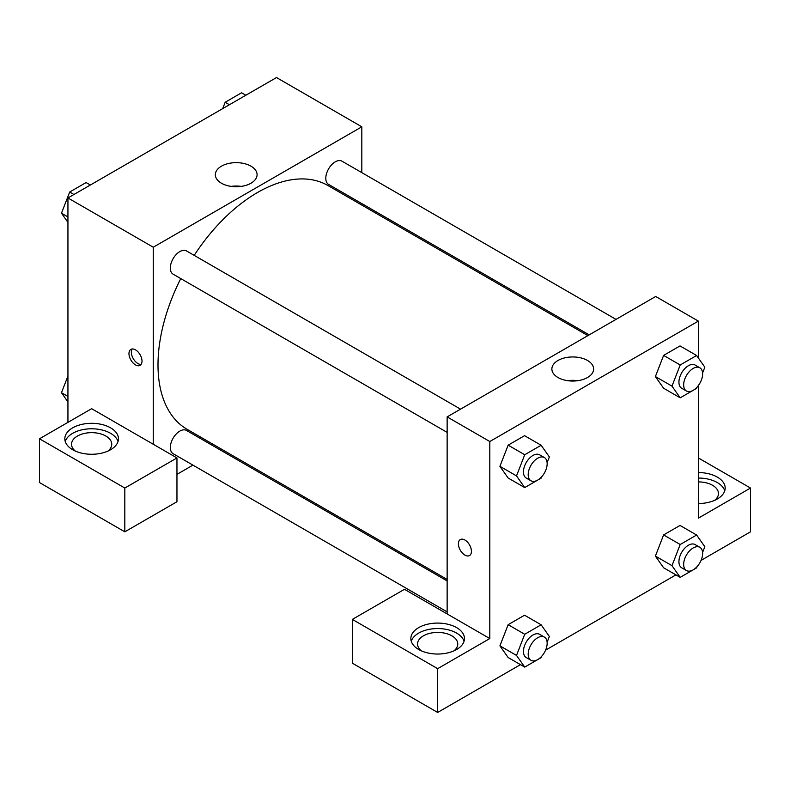 <?xml version="1.0" encoding="UTF-8"?>
<svg xmlns="http://www.w3.org/2000/svg" width="790" height="790" viewBox="0 0 790 790"><rect width="100%" height="100%" fill="white"/><g stroke="black" fill="none" stroke-linecap="round" stroke-linejoin="round"><path stroke-width="1.19" d="M67.94 422.364L67.94 197.964L276.5 77.548L361.82 126.815L361.82 172.635M361.82 203.593L361.82 205.084M250.973 166.177A20.876 12.047 180 0 1 257.086 174.699A20.876 12.047 180 0 1 236.21 186.746A20.876 12.047 180 0 1 215.334 174.699A20.876 12.047 180 0 1 228.221 163.57A20.876 12.047 180 0 1 250.973 166.177M153.26 444.257L91.64 408.687L39.5 438.786L124.82 488.042L176.96 457.943L153.26 444.257L153.26 247.221L67.94 197.964M153.26 247.221L361.82 126.815M241.266 186.391A20.876 12.047 0 0 0 231.154 186.391M135.485 364.901A9.213 5.323 60 0 1 129.461 356.774A9.213 5.323 60 0 1 130.883 349.387A9.213 5.323 60 0 1 140.097 354.71A9.213 5.323 60 0 1 140.097 365.355A9.213 5.323 60 0 1 135.485 364.901M132.226 348.973A9.213 5.323 -120 0 0 137.875 363.519A9.213 5.323 -120 0 0 141.133 364.397M72.68 427.844A26.811 15.484 180 0 1 101.9 424.487A26.811 15.484 180 0 1 118.451 438.786A26.811 15.484 180 0 1 91.64 454.27A26.811 15.484 180 0 1 64.829 438.786A26.811 15.484 180 0 1 72.68 427.844M118.036 441.521A26.811 15.484 0 0 0 99.659 429.493A26.811 15.484 0 0 0 72.68 433.315A26.811 15.484 0 0 0 65.244 441.521M75.396 451.1A20.105 11.613 180 0 1 71.534 444.257A20.105 11.613 180 0 1 83.947 433.532A20.105 11.613 180 0 1 105.86 436.05A20.105 11.613 180 0 1 111.746 444.257A20.105 11.613 180 0 1 107.884 451.1M39.5 438.786L39.5 482.572L124.82 531.828L176.96 501.729L176.96 457.943M124.82 488.042L124.82 531.828M221.052 448.908L219.758 449.658M192.938 465.132L176.96 474.365M447.14 580.936L186.509 430.461A13.41 7.742 120 0 0 176.18 434.056A13.41 7.742 120 0 0 170.324 447.545A13.41 7.742 120 0 0 173.099 453.677L447.14 611.894M616.022 319.387L341.981 161.18A13.41 7.742 120 0 0 331.652 164.764A13.41 7.742 120 0 0 325.796 178.264A13.41 7.742 120 0 0 328.571 184.396L589.202 334.871M460.55 409.151L186.509 250.934A13.41 7.742 120 0 0 176.18 254.528A13.41 7.742 120 0 0 170.324 268.017A13.41 7.742 120 0 0 173.099 274.16L447.14 432.377M180.772 278.584A140.768 81.271 120 0 0 158 364.901A140.768 81.271 120 0 0 187.151 429.335L447.14 579.445M587.908 335.622L327.929 185.522A140.768 81.271 120 0 0 194.182 255.368M447.14 613.929L404.48 589.301L352.34 619.399L437.66 668.666L489.8 638.557L447.14 613.929L447.14 416.893L655.7 296.477L698.36 321.105L698.36 357.988M352.34 619.399L352.34 663.185L437.66 712.452L520.462 664.647M545.594 650.14L675.934 574.883M701.066 560.377L750.5 531.828L750.5 488.042L698.36 518.151L698.36 385.53M698.36 481.91A20.105 11.613 180 0 1 712.58 485.307A20.105 11.613 180 0 1 718.466 493.523A20.105 11.613 180 0 1 714.604 500.356M724.756 490.788A26.811 15.484 0 0 0 698.36 478.039M698.36 472.568A26.811 15.484 180 0 1 725.171 488.042A26.811 15.484 180 0 1 698.36 503.526M421.416 650.871A20.105 11.613 180 0 1 417.555 644.038A20.105 11.613 180 0 1 437.66 632.425A20.105 11.613 180 0 1 457.766 644.038A20.105 11.613 180 0 1 453.904 650.871M464.056 641.292A26.811 15.484 0 0 0 445.678 629.265A26.811 15.484 0 0 0 418.7 633.086A26.811 15.484 0 0 0 411.264 641.292M418.7 627.615A26.811 15.484 180 0 1 447.92 624.258A26.811 15.484 180 0 1 464.471 638.557A26.811 15.484 180 0 1 437.66 654.041A26.811 15.484 180 0 1 410.849 638.557A26.811 15.484 180 0 1 418.7 627.615M437.66 668.666L437.66 712.452M698.36 457.943L750.5 488.042M697.116 566.568L696.612 567.872L680.2 577.352L671.984 565.67L680.2 544.508L663.61 534.929L680.022 525.449L663.61 534.929L655.394 556.091L663.61 567.773L655.374 556.111M697.116 387.041L696.612 388.344L680.2 397.824L663.61 388.246L655.374 376.593M680.2 397.824L671.984 386.142L680.2 364.98L663.61 355.401L680.022 345.921L663.61 355.401L655.394 376.563L663.61 388.246M541.644 476.805L541.14 478.108L524.728 487.588L508.138 478.009L499.902 466.347L508.138 445.165L524.55 435.685L508.138 445.165L524.728 454.744L541.14 445.264L549.356 456.946L547.115 462.713M524.728 634.271L508.138 624.692L524.55 615.212L508.138 624.692L499.922 645.855L508.138 657.527L499.922 645.855L516.512 655.433L524.728 634.271L541.14 624.791L549.356 636.473L547.115 642.24M489.8 638.557L489.8 441.521L698.36 321.105M587.513 360.477A20.876 12.047 180 0 1 593.626 368.999A20.876 12.047 180 0 1 572.75 381.047A20.876 12.047 180 0 1 551.874 368.999A20.876 12.047 180 0 1 564.761 357.87A20.876 12.047 180 0 1 587.513 360.477M489.8 441.521L447.14 416.893M577.806 380.691A20.876 12.047 0 0 0 567.694 380.691M460.303 539.58A9.213 5.323 -120 0 0 458.891 546.966A9.213 5.323 -120 0 0 464.915 555.094A9.213 5.323 60 0 1 458.891 546.966A9.213 5.323 60 0 1 460.303 539.58A9.213 5.323 60 0 1 469.527 544.903A9.213 5.323 60 0 1 469.517 555.548A9.213 5.323 60 0 1 464.915 555.094A9.213 5.323 -120 0 0 469.527 555.548M524.728 487.588L516.512 475.906L524.728 454.744M544.379 457.548L539.639 454.813A13.41 7.742 120 0 0 529.31 458.407A13.41 7.742 120 0 0 523.454 471.897A13.41 7.742 120 0 0 526.229 478.039L530.969 480.774A13.41 7.742 120 0 0 544.379 473.032A13.41 7.742 120 0 0 544.379 457.548A13.41 7.742 120 0 0 534.05 461.143A13.41 7.742 120 0 0 528.194 474.632A13.41 7.742 120 0 0 530.969 480.774M508.138 478.009L499.922 466.327L516.512 475.906M541.14 445.264L524.55 435.685M680.2 364.98L696.612 355.5L704.828 367.182L702.587 372.959M699.851 367.785L695.111 365.049A13.41 7.742 120 0 0 684.782 368.644A13.41 7.742 120 0 0 678.926 382.133A13.41 7.742 120 0 0 681.701 388.275L686.441 391.01A13.41 7.742 120 0 0 699.851 383.269A13.41 7.742 120 0 0 699.851 367.785A13.41 7.742 120 0 0 689.522 371.379A13.41 7.742 120 0 0 683.666 384.878A13.41 7.742 120 0 0 686.441 391.01M671.984 386.142L655.394 376.563M696.612 355.5L680.022 345.921M541.644 656.332L541.14 657.626L524.728 667.106L516.512 655.433M544.379 637.076L539.639 634.34A13.41 7.742 120 0 0 529.31 637.935A13.41 7.742 120 0 0 523.454 651.424A13.41 7.742 120 0 0 526.229 657.557L530.969 660.292A13.41 7.742 120 0 0 544.379 652.56A13.41 7.742 120 0 0 544.379 637.076A13.41 7.742 120 0 0 534.05 640.67A13.41 7.742 120 0 0 528.194 654.16A13.41 7.742 120 0 0 530.969 660.292M524.728 667.106L508.138 657.527M541.14 624.791L524.55 615.212M680.2 544.508L696.612 535.028L704.828 546.71L702.587 552.477M699.851 547.312L695.111 544.577A13.41 7.742 120 0 0 684.782 548.171A13.41 7.742 120 0 0 678.926 561.66A13.41 7.742 120 0 0 681.701 567.803L686.441 570.538A13.41 7.742 120 0 0 699.851 562.796A13.41 7.742 120 0 0 699.851 547.312A13.41 7.742 120 0 0 689.522 550.907A13.41 7.742 120 0 0 683.666 564.396A13.41 7.742 120 0 0 686.441 570.538M680.2 577.352L663.61 567.773M671.984 565.67L655.394 556.091M696.612 535.028L680.022 525.449M67.94 222.385L61.472 213.191L69.688 192.029L86.1 182.549L90.366 185.008M67.94 216.924L61.472 213.191M73.954 194.488L69.688 192.029M222.691 108.615L225.16 102.266L241.572 92.785L245.838 95.254M229.426 104.734L225.16 102.266M67.94 401.913L61.472 392.709L67.94 376.05M67.94 396.452L61.472 392.709"/></g></svg>
